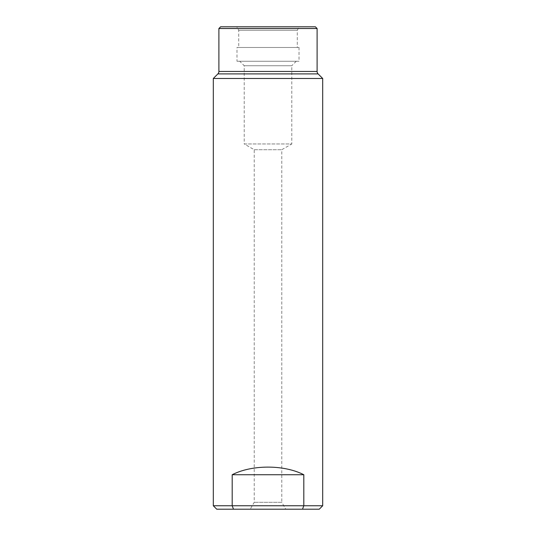<?xml version="1.0" encoding="UTF-8"?>
<svg xmlns="http://www.w3.org/2000/svg" width="536" height="536" viewBox="0 0 536 536"><rect width="100%" height="100%" fill="white"/><g stroke="black" fill="none" stroke-linecap="round" stroke-linejoin="round"><path stroke-width="0.4" stroke-dasharray="2.68 2.01" d="M220.624 26.8L315.376 26.8M299.276 26.8L236.724 26.8L299.276 26.8L297.286 30.244L238.714 30.244L297.286 30.244L297.286 47.476L238.714 47.476L238.714 30.244L236.724 26.8M238.714 47.476L297.286 47.476M236.986 47.476L299.014 47.476L236.986 47.476L236.986 61.258L299.014 61.258L299.014 47.476M236.986 61.258L299.014 61.258M239.746 61.258L296.254 61.258L239.746 61.258L244.222 65.734L244.222 143.956L291.778 143.956L291.778 65.734L244.222 65.734L291.778 65.734L296.254 61.258M244.222 143.956L291.778 143.956L281.782 149.725L281.782 502.306L254.218 502.306L281.782 502.306L285.762 509.2L250.238 509.2L254.218 502.306L254.218 149.725L244.222 143.956M254.218 149.725L281.782 149.725L254.218 149.725M216.745 509.2L319.255 509.2M250.238 509.2L285.762 509.2M213.301 505.756L322.699 505.756M232.242 505.904L232.698 507.103M302.505 509.2L303.128 507.579M303.162 507.492L303.812 505.756L303.812 474.742L232.189 474.742L232.189 505.756M303.812 474.742C284.127 464.571 251.873 464.571 232.189 474.742M213.301 78.484L322.699 78.484M218.896 28.522L317.104 28.522M217.891 73.894L318.109 73.894M218.896 71.462L317.104 71.462"/><path stroke-width="0.8" d="M317.104 71.462L317.104 28.522L315.376 26.8L220.624 26.8L218.896 28.522L218.896 71.462L317.104 71.462A3.444 3.444 0 0 0 318.109 73.894L322.699 78.484L322.699 505.756L303.812 505.756L302.505 509.2L216.745 509.2L213.301 505.756L213.301 78.484L322.699 78.484M322.699 505.756L319.255 509.2L302.505 509.2M232.698 507.103L233.495 509.2L232.189 505.756L232.189 474.742C251.873 464.571 284.127 464.571 303.812 474.742L303.812 505.756L213.301 505.756M303.812 474.742L232.189 474.742M218.896 71.462A3.444 3.444 0 0 1 217.891 73.894L213.301 78.484M317.104 28.522L218.896 28.522M217.891 73.894L318.109 73.894"/></g></svg>
